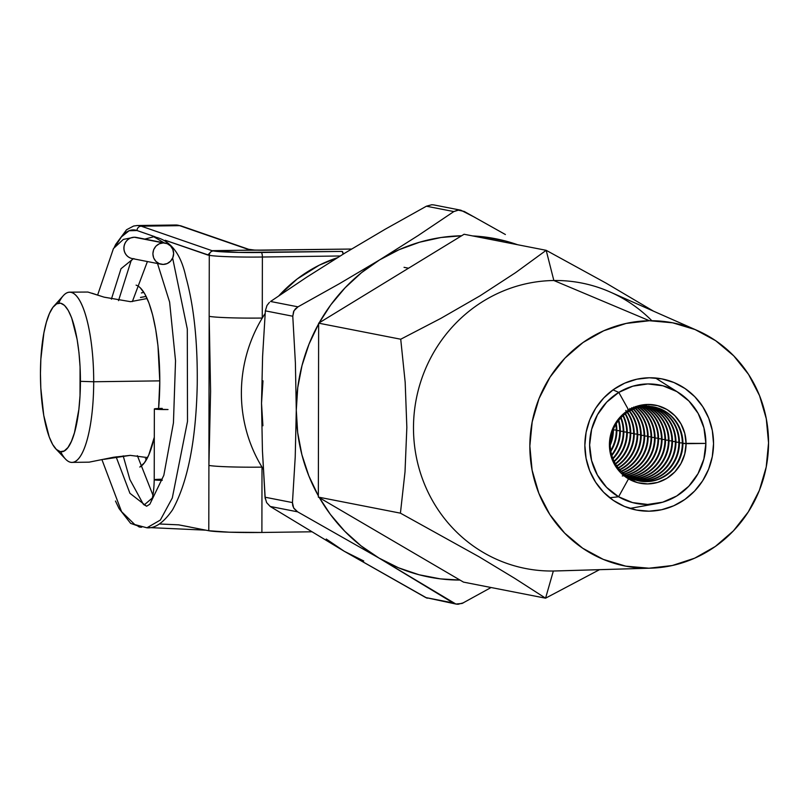 <?xml version="1.0" encoding="UTF-8"?>
<svg xmlns="http://www.w3.org/2000/svg" width="809" height="809" viewBox="0 0 809 809"><rect width="100%" height="100%" fill="white"/><g stroke="black" fill="none" stroke-linecap="round" stroke-linejoin="round"><path stroke-width="1.21" d="M136.084 285.152A91.589 24.594 89.2 0 1 159.788 381.231L157.977 345.868L155.722 329.617L152.689 315.156L148.977 303.051L144.73 293.768L140.129 287.66M404.045 267.334L408.535 268.214L404.045 267.334M262.268 318.048L265.16 313.467A140.078 134.719 101.1 0 0 262.268 318.048A140.078 134.719 101.1 0 0 262.005 467.127A140.078 134.719 101.1 0 0 263.279 469.169L262.005 467.127L261.894 532.464L311.485 531.796L261.894 532.464L262.005 467.127A43.099 2.336 -179.9 0 1 208.904 465.418L208.793 530.744L229.149 532.191L261.894 532.464A43.099 2.336 0.1 0 1 208.793 530.744L178.678 524.849L208.793 530.744L208.904 465.418A43.099 2.336 0.1 0 0 262.005 467.127A140.078 134.719 -78.9 0 1 262.268 318.048A43.099 2.336 -179.9 0 1 209.167 316.329L210.593 391.293L208.904 465.418L209.167 316.329A43.099 2.336 0.1 0 0 262.268 318.048L262.379 257.019L262.268 318.048M278.923 295.74L297.156 278.994L319.211 265.2L337.252 257.778A140.078 134.719 101.1 0 0 278.923 295.74M340.154 255.978L262.379 257.019A43.099 2.336 -179.9 0 1 209.278 255.31L209.167 316.329L209.278 255.31A43.099 2.336 0.1 0 0 262.379 257.019L340.154 255.978M189.963 526.993L178.678 524.849L159.383 523.979L178.678 524.849L189.963 526.993M136.923 225.529A150.848 40.511 -90.8 0 1 141.221 226.176A4.308 4.136 109.1 0 0 137.014 230.525A146.54 39.358 89.2 0 0 115.93 245.36L121.441 236.855L129.106 230.747L137.014 230.525A4.308 4.136 -70.9 0 1 141.221 226.176L211.988 250.669L207.802 255.017L209.278 255.31A4.308 4.146 101.1 0 1 213.434 250.952L211.988 250.669L207.802 255.017L165.228 240.283L209.278 255.31A4.308 4.146 -78.9 0 1 213.434 250.952A38.792 2.103 -179.9 0 0 261.226 252.489A4.308 1.153 89.2 0 1 262.379 257.019A4.308 1.153 -90.8 0 0 261.226 252.489L342.177 251.407L343.218 254.097A4.308 1.153 -90.8 0 0 342.177 251.407L238.706 252.418L211.988 250.669L351.531 249.041L266.07 250.183A4.308 1.153 -90.8 0 0 265.999 250.173A4.308 1.153 89.2 0 1 266.07 250.183A15.088 0.819 0.1 0 1 254.693 250.092L247.534 249.162L179.618 225.66A150.848 40.511 -90.8 0 0 175.695 225.003L137.297 225.519A150.848 40.511 89.2 0 1 141.221 226.176L179.618 225.66L141.221 226.176L211.988 250.669L254.572 250.092L247.534 249.162A4.308 4.136 -70.9 0 1 248.889 249.384L254.946 250.102M137.014 230.525L155.095 236.784L137.014 230.525M139.815 467.056L144.437 462.758L148.714 455.133L154.297 437.285A91.589 24.594 89.2 0 1 140.372 466.722M158.604 408.494L159.788 381.231A91.589 24.594 89.2 0 1 158.604 408.494M265.939 250.183L265.939 250.183A4.308 1.153 -90.8 0 1 265.999 250.173L351.541 249.03M248.95 249.405A4.308 4.136 109.1 0 0 247.534 249.162L179.618 225.66A4.308 4.136 -70.9 0 1 181.034 225.903M248.889 249.384L180.973 225.873A4.308 4.136 109.1 0 0 179.618 225.66A150.848 40.511 89.2 0 0 175.32 225.023M140.695 527.185A4.308 4.156 -87.4 0 1 137.813 526.032A4.308 4.156 92.6 0 0 140.695 527.185M628.371 476.825A37.71 36.274 -78.9 0 1 628.482 411.599L628.36 410.517L628.482 411.599A37.71 36.274 101.1 0 0 628.371 476.825A7.817 2.033 -59.6 0 0 628.522 478.857L618.592 496.766L628.522 478.857A39.793 38.276 -78.9 0 1 621.919 473.943A39.793 38.276 -78.9 0 1 628.644 410.042L618.784 392.395L613.01 389.877L618.784 392.395L628.644 410.042L620.695 416.453L614.587 424.765L610.744 434.403L609.42 444.707L610.714 454.971L614.527 464.508L620.594 472.648L628.522 478.857L618.592 496.766L606.578 487.352L597.366 474.994L591.581 460.543L589.63 444.97L591.632 429.346L597.467 414.734L606.72 402.134L618.784 392.395L613.01 389.877L618.784 392.395L628.644 410.042L618.784 392.395L632.81 386.186L647.857 383.931L662.895 385.792L676.9 391.617L688.924 401.031L698.137 413.389L703.921 427.85L705.873 443.413L682.917 443.484A37.71 36.274 -78.9 0 1 639.343 480.981A37.71 36.274 -78.9 0 1 628.371 476.825L628.239 478.129L628.371 476.825A37.71 36.274 101.1 0 0 682.917 443.484L705.873 443.413L703.86 459.037L698.036 473.649L688.772 486.249L676.718 495.988L662.692 502.197L647.645 504.452L632.608 502.601L618.592 496.766A60.341 58.036 -78.9 0 1 618.784 392.395A60.341 58.036 -78.9 0 1 678.599 392.648A60.341 58.036 -78.9 0 1 705.873 443.413A60.341 58.036 -78.9 0 1 656.888 503.562A60.341 58.036 -78.9 0 1 618.592 496.766L609.693 497.737L618.592 496.766L628.522 478.857L637.765 482.71L647.675 483.924L657.606 482.437L666.849 478.352L674.807 471.93L680.905 463.618L684.758 453.98L686.083 443.676A39.793 38.276 -78.9 0 1 628.522 478.857A7.817 2.033 120.4 0 1 628.371 476.825M609.693 497.737L618.592 496.766L609.693 497.737M628.573 410.072A7.817 1.608 -121.4 0 0 628.482 411.599A37.71 36.274 -78.9 0 1 653.834 406.957A37.71 36.274 -78.9 0 1 682.917 443.484L682.331 443.362A37.71 36.274 -78.9 0 1 639.059 480.92A37.71 36.274 101.1 0 0 682.331 443.362A37.71 36.274 101.1 0 0 653.541 406.897A37.71 36.274 -78.9 0 1 682.331 443.362L705.873 443.413L686.083 443.676L684.788 433.412L680.976 423.886L674.898 415.735L666.97 409.526L657.737 405.683L647.817 404.46L637.896 405.946L628.644 410.042A39.793 38.276 -78.9 0 1 637.168 406.158A39.793 38.276 -78.9 0 1 686.083 443.676L682.917 443.484A37.71 36.274 101.1 0 0 628.482 411.599A7.817 1.608 58.6 0 1 628.512 410.123M265.231 498.779L262.429 450.613L261.519 403.317L262.591 356.466L265.352 310.858L292.777 316.228L295.386 362.826L296.286 410.123L295.224 456.974L292.453 502.581L265.028 497.211L262.429 450.613L261.519 403.317L262.591 356.466L265.352 310.858L292.777 316.228L295.386 362.826L296.286 410.123L295.224 456.974L292.453 502.581L292.747 505.736L294.102 508.669L297.631 511.834L379.057 558.099L453.141 602.927L425.716 597.558L344.29 551.293L270.206 506.464L297.631 511.834L379.057 558.099L455.861 604.03L462.081 603.463L491.083 587.516M379.573 259.922L339.386 283.706L297.985 306.844L270.56 301.474L306.571 277.285L344.816 253.126L385.296 229.169L426.404 206.214L453.829 211.574L418.081 235.591L379.573 259.922A172.408 165.805 -78.9 0 1 461.615 235.773L440.966 237.512L419.659 242.194L399.07 249.708L379.573 259.922L339.386 283.706L297.985 306.844L295.376 308.856L293.566 311.607L292.777 316.228L293.97 310.777L297.985 306.844L270.56 301.474L306.571 277.285L344.816 253.126L385.296 229.169L426.404 206.214L453.829 211.574L418.081 235.591L379.573 259.922A172.408 165.805 -78.9 0 0 319.201 322.821L330.78 304.862L345.14 287.741L361.492 272.684L379.573 259.922M505.392 234.519L464.204 211.442L457.934 210.077L453.829 211.574L458.814 210.027L460.887 210.219L475.004 217.439M427.152 598.235L344.29 551.293L270.206 506.464L297.631 511.834L293.616 507.89L292.453 502.581L265.028 497.211L266.626 502.622L270.206 506.464M269.427 302.374L266.96 305.509L265.352 310.858M262.905 425.767L261.519 403.317L262.986 380.827M363.757 560.991L344.29 551.293L326.249 539.027M472.678 235.935A172.408 165.805 -78.9 0 1 517.598 244.722L505.615 241.042L484.318 236.936L472.678 235.935M459.977 580.063A172.408 165.805 -78.9 0 1 379.057 558.099A172.408 165.805 -78.9 0 1 319.424 497.727L330.416 514.463L344.715 531.2L361.016 545.832L379.057 558.099L398.513 567.797L419.072 574.764L440.369 578.87L459.977 580.063M318.341 495.826A172.408 165.805 -78.9 0 1 296.286 410.123A172.408 165.805 -78.9 0 1 318.645 323.822M318.382 495.897L308.816 475.834L301.868 454.607L297.672 432.572L296.286 410.123L297.742 387.632L302.02 365.496L309.038 344.078L318.685 323.752M453.141 602.927L425.716 597.558L456.094 604.08L453.141 602.927M463.517 602.786L458.106 604.262L456.094 604.08M460.887 210.219L433.826 204.92L431.794 204.738L426.404 206.214M58.663 303.142A85.127 22.864 89.2 0 1 69.675 292.16A85.127 22.864 89.2 0 1 93.702 381.757L80.425 381.332A74.347 19.962 89.2 0 1 55.831 448.884A74.347 19.962 89.2 0 1 40.45 373.505L40.804 388.057L43.747 415.411L49.228 436.971L52.666 444.505L56.408 449.46L60.311 451.655L64.214 450.987L67.966 447.498L71.435 441.32L74.479 432.673L78.857 409.445L80.02 395.732L80.071 366.77L78.958 352.623L77.128 339.426L71.657 317.856L68.209 310.322L64.467 305.367L60.564 303.173L56.67 303.84L52.909 307.329L49.44 313.518L46.396 322.154L43.888 332.914L40.854 359.095L40.45 373.505A74.347 19.962 89.2 0 1 53.92 306.095A74.347 19.962 89.2 0 1 80.425 381.332L93.702 381.757A85.127 22.864 89.2 0 1 71.961 462.394L89.132 462.161L113.725 457.216L130.259 455.366L103.987 459.34M140.503 297.419L146.146 296.418M104.27 297.206L130.573 301.686L147.127 298.511L130.573 301.686L103.997 297.125L87.888 292.049L69.675 292.16M143.891 292.373L141.363 292.939M55.831 448.884L65.539 459.108A85.127 22.864 -90.8 0 0 93.702 381.757L159.788 380.867L93.702 381.757A85.127 22.864 -90.8 0 0 63.355 295.619L53.92 306.095M140.493 297.5L146.156 296.428M71.961 462.394A85.127 22.864 89.2 0 1 60.655 451.715M130.259 455.366L147.562 457.591L130.259 455.366M91.832 293.171L101.782 296.428M145.387 458.713L146.732 459.158M165.309 243.094L136.337 237.421A10.78 10.365 101.1 0 0 134.294 237.239L163.256 242.912A10.78 10.365 -78.9 0 1 173.571 254.602A10.78 10.365 -78.9 0 1 161.173 264.24A10.78 10.365 -78.9 0 1 163.256 242.912L134.294 237.239A10.78 10.365 101.1 0 0 123.888 248.13A10.78 10.365 101.1 0 0 134.254 258.759M152.294 498.041L144.154 504.968L152.294 498.041M154.347 408.949A10.78 0.587 -179.9 0 1 162.225 408.403L154.741 409.111L168.019 409.536A10.78 0.587 -179.9 0 1 154.347 408.949L154.226 479.767A10.78 0.587 0.1 0 0 162.235 480.344A10.78 0.587 -179.9 0 1 154.246 479.798A10.78 0.587 -179.9 0 1 162.103 479.221M133.242 258.779L121.006 268.719L111.389 299.168L121.006 268.719L133.242 258.779M116.102 456.812L129.936 493.308L146.621 506.242L129.936 493.308L116.102 456.812M147.4 261.55L132.352 301.585L147.4 261.55M137.368 455.669L152.931 495.148L137.368 455.669M101.995 459.805L121.562 511.652L134.79 524.576L146.925 527.792L160.354 520.045L172.297 497.99L187.506 421.388L187.294 328.96L172.641 258.091L187.294 328.96L187.506 421.388L172.297 497.99L160.354 520.045L146.925 527.792C155.156 528.55 163.691 522.574 172.539 509.842C187.799 482.093 196.031 440.409 197.234 384.791C197.73 342.055 193.948 306.095 185.868 276.931C180.791 253.257 170.082 239.858 153.761 236.754L164.166 242.872L153.761 236.754L144.841 239.09M138.309 238.028A10.78 10.365 101.1 0 0 134.294 237.239L123.332 239.413L113.452 248.545L97.616 295.083M134.294 237.239A10.78 10.365 101.1 0 0 132.201 258.567L161.173 264.24M163.256 242.912L159.282 243.782L155.915 246.158L153.659 249.678L152.861 253.804L153.649 257.909L155.884 261.378L159.252 263.663L163.226 264.422L167.2 263.552L170.568 261.176L172.823 257.656L173.622 253.53L172.833 249.425L170.598 245.956L167.23 243.671L163.256 242.912M557.664 570.891A145.468 139.896 -78.9 0 1 553.346 571.012L545.569 598.185L553.346 571.012A145.468 139.896 -78.9 0 1 413.49 427.637A145.468 139.896 -78.9 0 1 553.852 280.511L546.176 250.315L515.657 272.603L480 295.841L440.774 318.412L400.728 339.224L405.178 382.313L406.846 427.354L405.016 471.849L400.425 513.159L479.009 556.744L514.676 578.314L545.569 598.185L463.486 582.116L318.341 497.1L318.645 323.165L464.093 234.256L546.176 250.315L464.093 234.256L318.645 323.165L400.728 339.224L318.645 323.165L318.341 497.1L400.425 513.159L318.341 497.1L463.486 582.116L545.569 598.185L599.509 569.678L545.569 598.185L514.676 578.314L479.009 556.744L400.425 513.159L405.016 471.849L406.846 427.354L405.178 382.313L400.728 339.224L440.774 318.412L480 295.841L515.657 272.603L546.176 250.315L553.852 280.511A145.468 139.896 101.1 0 0 413.49 427.637A145.468 139.896 101.1 0 0 553.346 571.012L648.98 568.211A123.919 119.176 -78.9 0 1 529.844 446.072A123.919 119.176 -78.9 0 1 649.415 320.738L553.852 280.511L649.415 320.738A123.919 119.176 -78.9 0 1 697.338 330.527A123.919 119.176 -78.9 0 1 766.153 467.369A123.919 119.176 -78.9 0 1 650.82 568.171A123.919 119.176 -78.9 0 1 648.98 568.211L553.346 571.012A145.468 139.896 101.1 0 0 555.51 570.972L650.82 568.171M649.314 377.773A66.803 64.255 -78.9 0 1 683.352 387.42A66.803 64.255 -78.9 0 1 712.254 456.822A66.803 64.255 -78.9 0 1 659.315 510.196A66.803 64.255 -78.9 0 1 649.081 511.187A66.803 64.255 -78.9 0 1 584.856 445.334A66.803 64.255 -78.9 0 1 649.314 377.773L636.764 379.219L624.679 383.173L613.546 389.493L603.777 397.917L595.758 408.13L589.791 419.74L586.11 432.309L584.856 445.334L586.07 458.339L589.7 470.798L595.636 482.255L603.615 492.256L613.353 500.417L624.467 506.434L636.531 510.074L649.081 511.187L661.641 509.731L673.715 505.777L684.849 499.466L694.618 491.033L702.637 480.819L708.603 469.21L712.284 456.65L713.548 443.615L712.335 430.621L708.694 418.152L702.768 406.694L694.779 396.693L685.041 388.532L673.927 382.515L661.863 378.885L649.314 377.773M653.439 311.131L606.002 283.089L546.176 250.315L606.002 283.089L653.439 311.131M697.338 330.527L610.107 291.998A145.468 139.896 101.1 0 0 553.852 280.511A145.468 139.896 -78.9 0 1 651.872 320.738M649.415 320.738L672.694 322.811L695.073 329.546L715.682 340.71L733.743 355.859L748.558 374.405L759.55 395.652L766.295 418.769L768.55 442.877L766.214 467.046L759.378 490.355L748.315 511.895L733.439 530.835L715.328 546.469L694.668 558.18L672.269 565.521L648.98 568.211L625.701 566.138L603.322 559.403L582.713 548.239L564.652 533.101L549.837 514.544L538.845 493.298L532.1 470.181L529.844 446.072L532.18 421.904L539.016 398.604L550.08 377.065L564.955 358.114L583.067 342.48L603.726 330.77L626.126 323.428L649.415 320.738M681.643 442.907L679.439 442.796A37.71 36.274 -78.9 0 1 637.613 480.597A37.71 36.274 101.1 0 0 679.439 442.796L678.862 442.685A37.71 36.274 -78.9 0 1 637.33 480.516A37.71 36.274 101.1 0 0 678.862 442.685L679.439 442.796A37.71 36.274 101.1 0 0 652.084 406.654A37.71 36.274 -78.9 0 1 679.439 442.796L682.331 442.968M634.145 479.909A37.71 36.274 101.1 0 0 675.96 442.118L675.384 442.007L675.96 442.118A37.71 36.274 -78.9 0 1 635.904 480.121M632.426 479.434A37.71 36.274 101.1 0 0 672.481 441.441L671.905 441.33L672.481 441.441A37.71 36.274 -78.9 0 1 634.205 479.555M671.217 440.865L669.013 440.753A37.71 36.274 -78.9 0 1 632.537 478.898M667.738 440.187L665.534 440.076A37.71 36.274 -78.9 0 1 630.878 478.159M627.4 477.472A37.71 36.274 101.1 0 0 662.055 439.398L661.479 439.287L662.055 439.398A37.71 36.274 -78.9 0 1 629.24 477.31M625.761 476.632A37.71 36.274 101.1 0 0 658.577 438.721L658 438.599L658.577 438.721A37.71 36.274 -78.9 0 1 627.612 476.37M657.302 438.144L655.108 438.033A37.71 36.274 -78.9 0 1 626.014 475.318M653.834 437.467L651.629 437.356A37.71 36.274 -78.9 0 1 624.437 474.145A37.71 36.274 101.1 0 0 651.629 437.356L651.053 437.244A37.71 36.274 -78.9 0 1 624.184 473.943A37.71 36.274 101.1 0 0 651.053 437.244L651.629 437.356A37.71 36.274 101.1 0 0 637.452 407.655A37.71 36.274 -78.9 0 1 651.629 437.356L654.521 437.527M650.355 436.789L648.151 436.678A37.71 36.274 -78.9 0 1 622.89 472.861A37.71 36.274 101.1 0 0 648.151 436.678L650.355 436.789M644.672 435.99L644.095 435.879L644.672 435.99A37.71 36.274 -78.9 0 1 621.363 471.445A37.71 36.274 101.1 0 0 644.672 435.99L644.095 435.879A37.71 36.274 -78.9 0 1 621.11 471.192A37.71 36.274 101.1 0 0 644.095 435.879L644.672 435.99A37.71 36.274 101.1 0 0 633.578 409.01A37.71 36.274 -78.9 0 1 644.672 435.99L647.574 436.162M643.398 435.424L641.203 435.313A37.71 36.274 -78.9 0 1 619.866 469.877A37.71 36.274 101.1 0 0 641.203 435.313L640.617 435.202A37.71 36.274 -78.9 0 1 619.613 469.594A37.71 36.274 101.1 0 0 640.617 435.202L641.203 435.313A37.71 36.274 101.1 0 0 631.607 409.89A37.71 36.274 -78.9 0 1 641.203 435.313L644.095 435.485M639.929 434.746L637.725 434.635A37.71 36.274 -78.9 0 1 618.4 468.138A37.71 36.274 101.1 0 0 637.725 434.635L637.138 434.524A37.71 36.274 -78.9 0 1 618.157 467.835A37.71 36.274 101.1 0 0 637.138 434.524L637.725 434.635A37.71 36.274 101.1 0 0 629.594 410.942A37.71 36.274 -78.9 0 1 637.725 434.635L640.617 434.807M636.45 434.059L634.246 433.958A37.71 36.274 -78.9 0 1 616.974 466.217A37.71 36.274 101.1 0 0 634.246 433.958L633.669 433.836A37.71 36.274 -78.9 0 1 616.731 465.873A37.71 36.274 101.1 0 0 633.669 433.836L634.246 433.958A37.71 36.274 101.1 0 0 627.541 412.196A37.71 36.274 -78.9 0 1 634.246 433.958L637.138 434.12M630.767 433.27L630.191 433.159L630.767 433.27A37.71 36.274 -78.9 0 1 615.588 464.063A37.71 36.274 101.1 0 0 630.767 433.27L630.191 433.159A37.71 36.274 -78.9 0 1 615.356 463.678A37.71 36.274 101.1 0 0 630.191 433.159L630.767 433.27A37.71 36.274 101.1 0 0 625.448 413.662A37.71 36.274 -78.9 0 1 630.767 433.27L633.669 433.442M627.288 432.593L626.712 432.481L627.288 432.593A37.71 36.274 -78.9 0 1 614.253 461.626A37.71 36.274 101.1 0 0 627.288 432.593L626.712 432.481A37.71 36.274 -78.9 0 1 614.041 461.181A37.71 36.274 101.1 0 0 626.712 432.481L627.288 432.593A37.71 36.274 101.1 0 0 623.304 415.421A37.71 36.274 -78.9 0 1 627.288 432.593L630.191 432.764M626.024 432.026L623.82 431.915A37.71 36.274 -78.9 0 1 613 458.814A37.71 36.274 101.1 0 0 623.82 431.915L623.233 431.804A37.71 36.274 -78.9 0 1 612.797 458.309A37.71 36.274 101.1 0 0 623.233 431.804L623.82 431.915A37.71 36.274 101.1 0 0 621.079 417.545A37.71 36.274 -78.9 0 1 623.82 431.915L626.712 432.077M622.546 431.339L620.341 431.227A37.71 36.274 -78.9 0 1 611.847 455.487A37.71 36.274 101.1 0 0 620.341 431.227L619.765 431.116A37.71 36.274 -78.9 0 1 611.675 454.87A37.71 36.274 101.1 0 0 619.765 431.116L620.341 431.227A37.71 36.274 101.1 0 0 618.754 420.195A37.71 36.274 -78.9 0 1 620.341 431.227L623.233 431.399M616.862 430.55L616.286 430.439L616.862 430.55A37.71 36.274 -78.9 0 1 610.866 451.311A37.71 36.274 101.1 0 0 616.862 430.55L616.286 430.439A37.71 36.274 -78.9 0 1 610.724 450.471A37.71 36.274 101.1 0 0 616.286 430.439L616.862 430.55A37.71 36.274 101.1 0 0 616.266 423.694A37.71 36.274 -78.9 0 1 616.862 430.55L619.755 430.722M616.286 430.044L613.384 429.872A37.71 36.274 -78.9 0 1 610.269 445.112A37.71 36.274 101.1 0 0 613.384 429.872L613.384 429.872A37.71 36.274 -78.9 0 0 613.384 429.215M635.621 480.03A37.71 36.274 101.1 0 0 675.384 442.007A37.71 36.274 -78.9 0 1 635.621 480.03M633.932 479.454A37.71 36.274 101.1 0 0 671.905 441.33A37.71 36.274 -78.9 0 1 633.932 479.454M632.254 478.786A37.71 36.274 101.1 0 0 668.426 440.642A37.71 36.274 -78.9 0 1 632.254 478.786M630.595 478.018A37.71 36.274 101.1 0 0 664.958 439.965A37.71 36.274 -78.9 0 1 630.595 478.018M628.967 477.158A37.71 36.274 101.1 0 0 661.479 439.287A37.71 36.274 -78.9 0 1 628.967 477.158M627.349 476.198A37.71 36.274 101.1 0 0 658 438.599A37.71 36.274 -78.9 0 1 627.349 476.198M625.751 475.126A37.71 36.274 101.1 0 0 654.521 437.922A37.71 36.274 -78.9 0 1 625.751 475.126M622.627 472.638A37.71 36.274 101.1 0 0 647.574 436.567A37.71 36.274 -78.9 0 1 622.627 472.638M610.279 443.534A37.71 36.274 101.1 0 0 612.797 430.671A37.71 36.274 -78.9 0 1 610.279 443.534M616.862 430.368L616.286 430.439A37.71 36.274 101.1 0 0 615.831 424.412A37.71 36.274 -78.9 0 1 616.286 430.439L616.862 430.368M620.341 431.045L619.765 431.116A37.71 36.274 101.1 0 0 618.359 420.7A37.71 36.274 -78.9 0 1 619.765 431.116M623.82 431.723L623.233 431.804A37.71 36.274 101.1 0 0 620.705 417.95A37.71 36.274 -78.9 0 1 623.233 431.804L623.82 431.723M627.288 432.4L626.712 432.481A37.71 36.274 101.1 0 0 622.94 415.745A37.71 36.274 -78.9 0 1 626.712 432.481M630.767 433.088L630.191 433.159A37.71 36.274 101.1 0 0 625.094 413.935A37.71 36.274 -78.9 0 1 630.191 433.159M625.772 410.456A37.71 36.274 -78.9 0 1 633.669 433.836L634.246 433.766L633.669 433.836A37.71 36.274 101.1 0 0 627.197 412.418M637.725 434.443L637.138 434.524A37.71 36.274 101.1 0 0 629.25 411.144M641.203 435.131L640.617 435.202A37.71 36.274 101.1 0 0 631.273 410.052M644.672 435.808L644.095 435.879A37.71 36.274 101.1 0 0 633.255 409.142M633.659 407.069A37.71 36.274 -78.9 0 1 647.574 436.567L648.151 436.678L647.574 436.567A37.71 36.274 101.1 0 0 635.207 408.383M651.629 437.163L651.053 437.244A37.71 36.274 101.1 0 0 637.138 407.746M637.441 406.179A37.71 36.274 -78.9 0 1 654.521 437.922L655.108 438.033L654.521 437.922A37.71 36.274 101.1 0 0 639.039 407.251M622.283 475.955A37.71 36.274 101.1 0 0 655.108 438.033A37.71 36.274 101.1 0 0 639.353 407.17A37.71 36.274 -78.9 0 1 655.108 438.033L658 438.205M639.302 405.896A37.71 36.274 -78.9 0 1 658 438.599L658.577 438.721L658 438.599A37.71 36.274 101.1 0 0 640.92 406.856M641.143 405.713A37.71 36.274 -78.9 0 1 661.479 439.287L662.055 439.398L661.479 439.287A37.71 36.274 101.1 0 0 642.781 406.573M665.534 439.894L664.958 439.965A37.71 36.274 101.1 0 0 644.621 406.391M629.058 478.22A37.71 36.274 101.1 0 0 665.534 440.076A37.71 36.274 101.1 0 0 644.925 406.371A37.71 36.274 -78.9 0 1 665.534 440.076L668.426 440.248M669.013 440.571L668.426 440.642A37.71 36.274 101.1 0 0 646.442 406.31M630.737 478.877A37.71 36.274 101.1 0 0 669.013 440.753A37.71 36.274 101.1 0 0 646.745 406.31A37.71 36.274 -78.9 0 1 669.013 440.753L671.905 440.925M646.553 405.744A37.71 36.274 -78.9 0 1 671.905 441.33L672.481 441.441L671.905 441.33A37.71 36.274 101.1 0 0 648.242 406.32M648.322 405.936A37.71 36.274 -78.9 0 1 675.384 442.007L675.96 442.118L675.384 442.007A37.71 36.274 101.1 0 0 650.031 406.421M679.439 442.614L678.862 442.685A37.71 36.274 101.1 0 0 651.791 406.614A37.71 36.274 -78.9 0 1 678.862 442.685M682.917 443.292L682.331 443.362L682.917 443.292M650.325 406.452A37.71 36.274 -78.9 0 1 675.96 442.118A37.71 36.274 101.1 0 0 650.325 406.452M648.545 406.33A37.71 36.274 -78.9 0 1 672.481 441.441A37.71 36.274 101.1 0 0 648.545 406.33M643.084 406.533A37.71 36.274 -78.9 0 1 662.055 439.398A37.71 36.274 101.1 0 0 643.084 406.533M641.234 406.806A37.71 36.274 -78.9 0 1 658.577 438.721A37.71 36.274 101.1 0 0 641.234 406.806M635.53 408.262A37.71 36.274 -78.9 0 1 648.151 436.678A37.71 36.274 101.1 0 0 635.53 408.262M627.794 409.374A37.71 36.274 -78.9 0 1 637.138 434.524M629.776 408.464A37.71 36.274 -78.9 0 1 640.617 435.202M631.728 407.696A37.71 36.274 -78.9 0 1 644.095 435.879M635.561 406.563A37.71 36.274 -78.9 0 1 651.053 437.244M651.043 436.85L648.151 436.678M661.479 438.882L658.577 438.721M642.963 405.633A37.71 36.274 -78.9 0 1 664.958 439.965M664.958 439.57L662.055 439.398M644.763 405.643A37.71 36.274 -78.9 0 1 668.426 440.642M675.384 441.613L672.481 441.441M678.862 442.29L675.96 442.118M266.009 250.173L254.825 250.082M180.973 225.873L175.695 225.003M137.297 225.519L133.616 226.035L126.588 229.726L115.707 244.389L114.231 247.473M115.475 501.034L119.095 508.628L130.633 523.372L141.656 527.235M149.564 527.599L205.769 530.158M622.718 474.671L621.615 473.649M154.226 479.767C153.932 490.729 152.871 498.031 151.01 501.661M123.18 455.851L129.885 479.555L143.324 504.25L146.621 506.242L149.867 504.169L163.833 475.298L173.439 422.854L175.533 360.753L169.617 302.091L157.522 263.522M118.519 300.645L131.007 261.034L132.898 258.789M133.101 258.617L134.051 258.759M629.938 508.416L656.888 503.562M653.834 406.957L653.257 406.846M655.462 377.995L678.427 392.547M636.056 406.533L633.113 407.685"/></g></svg>
